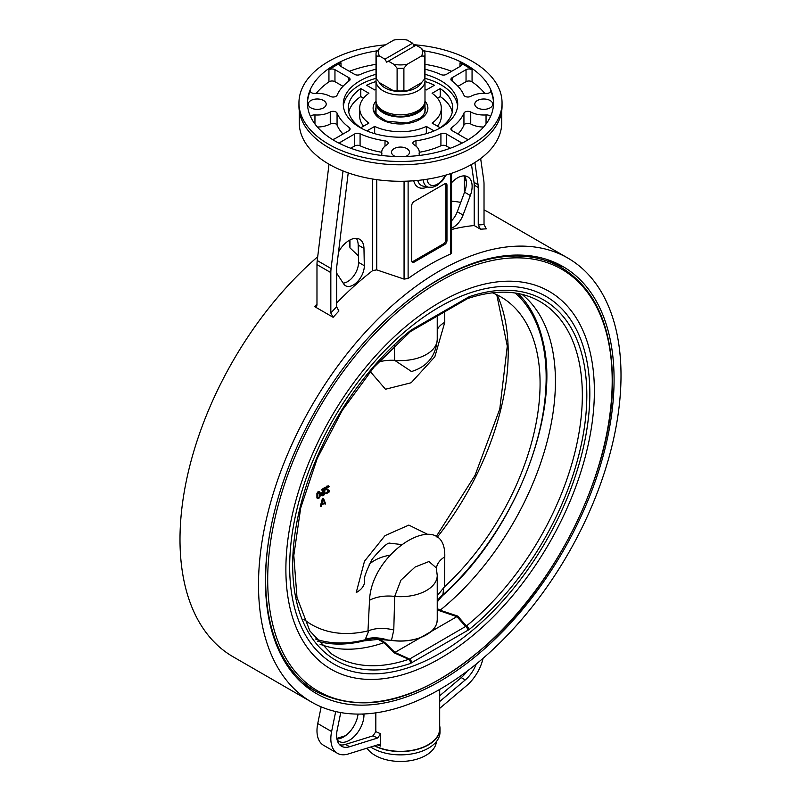 <?xml version="1.0" encoding="UTF-8"?>
<svg xmlns="http://www.w3.org/2000/svg" width="801" height="801" viewBox="0 0 801 801"><rect width="100%" height="100%" fill="white"/><g stroke="black" fill="none" stroke-linecap="round" stroke-linejoin="round"><path stroke-width="1.2" d="M364.595 581.186A29.387 16 179.6 0 1 364.595 581.276A29.387 16 179.6 0 1 356.225 592.59L364.485 561.221L384.991 535.649L408.83 525.096L427.173 534.117M364.595 581.276A29.387 16 179.6 0 1 364.595 581.296C363.324 579.193 365.867 571.784 372.235 559.058C381.887 547.584 387.804 542.297 389.977 543.198L389.767 543.258M401.521 544.55L389.977 543.198M311.589 702.087A256.33 147.995 -60 0 1 258.503 584.75A256.33 147.995 -60 0 1 370.392 326.788A256.33 147.995 -60 0 1 567.919 258.112A256.33 147.995 -60 0 1 567.919 554.102A256.33 147.995 -60 0 1 311.589 702.087L233.081 656.77A256.33 147.995 -60 0 1 179.995 539.423A256.33 147.995 -60 0 1 317.697 256.761M451.554 201.171A256.33 147.995 -60 0 1 460.755 202.393M484.024 209.932A256.33 147.995 -60 0 1 489.411 212.786L567.919 258.112M358.397 255.899L349.957 247.859L349.446 240.26M480.65 158.528L483.764 180.395A31.84 18.383 -60 0 1 484.024 184.15L484.024 224.59A259.594 149.877 120 0 0 478.247 225.001L480.56 229.226L474.212 225.562A256.33 147.995 120 0 0 451.554 229.527M451.554 173.306L451.554 252.886L450.603 253.987A256.33 147.995 120 0 0 408.12 278.518L404.064 279.098L376.73 269.887L372.675 270.578A256.33 147.995 120 0 0 336.6 303.098M343.018 170.943L331.083 268.545A31.84 18.383 120 0 0 330.833 272.6L330.833 313.041L333.146 317.306L314.673 306.643L316.515 306.533L316.976 305.041L316.976 264.6A31.84 18.383 -60 0 1 317.236 260.545L329.011 164.215M265.431 580.745A246.528 142.338 -60 0 1 373.036 332.645A246.528 142.338 -60 0 1 563.013 266.603A246.528 142.338 -60 0 1 563.023 551.268A246.528 142.338 -60 0 1 316.485 693.606A246.528 142.338 -60 0 1 265.431 580.745M451.554 220.786A15.509 8.951 120 0 0 457.281 211.724L464.56 192.19A20.736 11.975 120 0 0 464.54 175.9M480.56 229.226A256.33 147.995 -60 0 1 486.327 228.866L484.024 224.59M471.479 164.505L474.022 182.358A23.67 13.667 -60 0 1 474.212 185.151L474.212 225.562M478.247 225.001L478.247 187.484A23.67 13.667 120 0 0 478.057 184.691L474.893 162.473M464.089 175.89L464.21 176.691A23.67 13.667 -60 0 1 464.4 179.484L464.4 192.62M338.543 251.985A20.736 11.975 -60 0 1 359.669 239.309A20.736 11.975 -60 0 1 363.964 248.42L364.305 265.702A15.509 8.951 -60 0 1 357.647 281.481A15.509 8.951 -60 0 1 345.581 285.757A15.509 8.951 -60 0 1 343.719 283.954L336.6 273.071M333.146 317.306A256.33 147.995 -60 0 1 338.913 311.008L336.6 306.783L336.6 269.266A23.67 13.667 -60 0 1 336.79 266.252L348.215 172.876M343.178 283.123A15.509 8.951 120 0 0 358.528 262.378L358.187 245.086A20.736 11.975 120 0 0 356.375 238.358M451.554 182.738A20.736 11.975 -60 0 1 467.834 176.861A20.736 11.975 -60 0 1 470.327 195.524L463.058 215.058A15.509 8.951 -60 0 1 451.554 228.095M321.161 706.842L317.747 723.553A31.84 18.383 120 0 0 323.574 745.3L337.421 753.3A31.84 18.383 -60 0 1 331.604 731.553L335.699 711.548M377.692 744.84L380.595 746.081L379.924 744.59L378.743 744.509L348.285 753.981A31.84 18.383 -60 0 1 337.421 753.3M340.755 712.57L337.171 730.061A23.67 13.667 120 0 0 341.506 746.232A23.67 13.667 120 0 0 349.576 746.732L377.702 738.001L380.595 733.766L375.829 731.643L372.986 735.869L345.541 744.399A23.67 13.667 -60 0 1 339.664 744.76M476.195 664.079A23.67 13.667 -60 0 1 465.271 679.939L439.689 701.536M439.689 695.789L461.236 677.606A23.67 13.667 120 0 0 467.083 671.228M439.689 708.374L466.572 685.686A31.84 18.383 120 0 0 483.063 658.322M375.829 712.85L375.829 731.643M363.984 713.971L363.964 715.313A20.736 11.975 -60 0 1 354.763 735.959A20.736 11.975 -60 0 1 338.933 741.356A20.736 11.975 -60 0 1 337.121 739.844M336.931 738.993A20.736 11.975 120 0 0 358.047 714.091M345.501 735.698L336.831 738.392M439.689 689.431L439.689 728.72A39.189 22.618 180 0 1 416.71 749.315A39.189 22.618 180 0 1 374.728 745.761M380.595 733.766L380.595 746.081M439.689 725.796A39.509 22.808 180 0 1 440.009 728.72A39.509 22.808 180 0 1 416.79 749.506A39.509 22.808 180 0 1 374.417 745.861M440.009 728.72L440.009 732.054A39.509 22.808 180 0 1 415.619 753.13A39.509 22.808 180 0 1 372.565 748.184A39.509 22.808 180 0 1 370.683 747.023M299.274 110.878L299.274 122.843A101.226 58.443 0 0 0 328.921 164.165A101.226 58.443 0 0 0 439.238 176.831A101.226 58.443 0 0 0 501.726 122.843L501.726 110.878M298.953 102.838L298.953 106.173A101.547 58.633 0 0 0 328.69 147.634A101.547 58.633 0 0 0 439.359 160.34A101.547 58.633 0 0 0 502.047 106.173L502.047 102.838A101.547 58.633 180 0 1 439.359 157.006A101.547 58.633 180 0 1 328.69 144.3A101.547 58.633 180 0 1 298.953 102.838A101.547 58.633 180 0 1 385.551 44.846M413.456 44.696A101.547 58.633 180 0 1 502.047 102.838M423.609 50.793A93.066 53.727 180 0 1 459.994 61.527A93.066 53.727 180 0 1 493.566 102.838A93.066 53.727 180 0 1 400.5 156.575A93.066 53.727 180 0 1 307.434 102.838A93.066 53.727 180 0 1 377.391 50.793M477.416 107.845A8.981 5.186 0 0 0 487.198 108.966A8.981 5.186 0 0 0 492.745 104.18A8.981 5.186 0 0 0 483.764 98.994A8.981 5.186 0 0 0 474.783 104.18A8.981 5.186 0 0 0 477.416 107.845M405.666 156.485A8.981 5.186 0 0 0 409.481 152.25A8.981 5.186 0 0 0 403.934 147.464A8.981 5.186 0 0 0 394.152 148.585A8.981 5.186 0 0 0 391.519 152.25A8.981 5.186 0 0 0 395.334 156.485M323.584 100.505A8.981 5.186 0 0 0 313.802 99.384A8.981 5.186 0 0 0 308.255 104.18A8.981 5.186 0 0 0 317.236 109.357A8.981 5.186 0 0 0 326.217 104.18A8.981 5.186 0 0 0 323.584 100.505M493.556 103.509A93.066 53.727 0 0 0 490.482 90.473A4.085 2.353 180 0 1 490.623 91.074A4.085 2.353 180 0 1 486.047 93.417A18.773 10.844 0 0 0 470.738 96.37A4.085 2.353 180 0 1 466.773 96.931A4.085 2.353 180 0 1 463.939 95.229A65.312 37.707 0 0 0 451.794 80.841A4.085 2.353 180 0 1 450.913 79.379A4.085 2.353 180 0 1 452.114 77.707L466.042 69.667A4.085 2.353 180 0 1 472.059 69.827A93.066 53.727 0 0 0 459.994 62.858A4.085 2.353 180 0 1 461.466 64.671A4.085 2.353 180 0 1 460.265 66.333L446.337 74.383A4.085 2.353 180 0 1 440.92 74.563A65.312 37.707 0 0 0 424.991 69.226M376.009 69.226A65.312 37.707 0 0 0 360.08 74.563A4.085 2.353 180 0 1 354.663 74.383L340.735 66.333A4.085 2.353 180 0 1 339.534 64.671A4.085 2.353 180 0 1 341.006 62.858A93.066 53.727 0 0 0 328.941 69.827A4.085 2.353 180 0 1 334.958 69.667L348.886 77.707A4.085 2.353 180 0 1 350.087 79.379A4.085 2.353 180 0 1 349.206 80.841A65.312 37.707 0 0 0 337.061 95.229A4.085 2.353 180 0 1 334.227 96.931A4.085 2.353 180 0 1 330.262 96.37A18.773 10.844 0 0 0 314.953 93.417A4.085 2.353 180 0 1 310.377 91.074A4.085 2.353 180 0 1 310.518 90.473A93.066 53.727 0 0 0 307.444 103.509M310.548 116.606A4.085 2.353 180 0 1 314.953 114.933A18.773 10.844 0 0 0 330.262 111.98A4.085 2.353 180 0 1 334.227 111.419A4.085 2.353 180 0 1 337.061 113.121A65.312 37.707 0 0 0 349.206 127.519A4.085 2.353 180 0 1 350.087 128.971A4.085 2.353 180 0 1 348.886 130.643L334.958 138.683A4.085 2.353 180 0 1 332.255 139.374M339.554 143.449A4.085 2.353 180 0 1 340.735 142.017L354.663 133.977A4.085 2.353 180 0 1 360.08 133.787A65.312 37.707 0 0 0 385.011 140.806A4.085 2.353 180 0 1 388.125 143.089A4.085 2.353 180 0 1 386.983 144.731A18.773 10.844 0 0 0 381.727 152.25A18.773 10.844 0 0 0 381.867 153.562A4.085 2.353 180 0 1 381.897 153.852A4.085 2.353 180 0 1 380.926 155.374M420.074 155.374A4.085 2.353 180 0 1 419.103 153.852A4.085 2.353 180 0 1 419.133 153.562A18.773 10.844 0 0 0 419.273 152.25A18.773 10.844 0 0 0 414.017 144.731A4.085 2.353 180 0 1 412.875 143.089A4.085 2.353 180 0 1 415.989 140.806A65.312 37.707 0 0 0 440.92 133.787A4.085 2.353 180 0 1 446.337 133.977L460.265 142.017A4.085 2.353 180 0 1 461.446 143.449M468.745 139.374A4.085 2.353 180 0 1 466.042 138.683L452.114 130.643A4.085 2.353 180 0 1 450.913 128.971A4.085 2.353 180 0 1 451.794 127.519A65.312 37.707 0 0 0 463.939 113.121A4.085 2.353 180 0 1 466.773 111.419A4.085 2.353 180 0 1 470.738 111.98A18.773 10.844 0 0 0 486.047 114.933A4.085 2.353 180 0 1 490.452 116.606M424.991 74.313A57.221 33.041 180 0 1 457.721 104.18A57.221 33.041 180 0 1 422.397 134.698A57.221 33.041 180 0 1 360.039 127.539A57.221 33.041 180 0 1 343.279 104.18A57.221 33.041 180 0 1 376.009 74.313M457.621 106.173A57.221 33.041 0 0 0 424.86 78.278M376.14 78.278A57.221 33.041 0 0 0 343.379 106.173M376.009 89.322A40.821 23.569 0 0 0 374.668 89.932L366.558 85.246A52.245 30.168 180 0 1 376.009 81.532M424.991 81.532A52.245 30.168 180 0 1 434.442 85.246L426.332 89.932A40.821 23.569 0 0 0 424.991 89.322M368.901 123.084L360.78 127.77A52.245 30.168 180 0 1 348.255 108.175A52.245 30.168 180 0 1 360.78 88.581L368.901 93.266A40.821 23.569 0 0 0 359.679 108.175A40.821 23.569 0 0 0 368.901 123.084M366.888 130.913L374.668 126.418A40.821 23.569 0 0 0 426.332 126.418L434.112 130.913M432.099 93.266L440.22 88.581A52.245 30.168 180 0 1 452.745 108.175A52.245 30.168 180 0 1 440.22 127.77L432.099 123.084A40.821 23.569 0 0 0 441.321 108.175A40.821 23.569 0 0 0 432.099 93.266M483.614 127.009A18.773 10.844 180 0 1 470.738 123.985A4.085 2.353 0 0 0 466.773 123.414A4.085 2.353 0 0 0 463.939 125.116A65.312 37.707 180 0 1 458.002 134.047M419.273 152.29A65.312 37.707 0 0 0 440.92 145.782A4.085 2.353 180 0 1 446.337 145.972L450.272 148.245M381.727 152.29A65.312 37.707 180 0 1 360.08 145.782A4.085 2.353 0 0 0 354.663 145.972L350.728 148.245M342.998 86.308L334.958 81.672A4.085 2.353 0 0 0 328.941 81.832A93.066 53.727 0 0 0 316.255 93.347M451.674 71.299A93.066 53.727 0 0 0 424.991 64.34M317.386 127.009A18.773 10.844 0 0 0 330.262 123.985A4.085 2.353 180 0 1 334.227 123.414A4.085 2.353 180 0 1 337.061 125.116A65.312 37.707 0 0 0 342.998 134.047M458.002 86.308L466.042 81.672A4.085 2.353 180 0 1 472.059 81.832A93.066 53.727 180 0 1 484.745 93.347M452.285 112.17A52.245 30.168 0 0 0 440.22 96.581L437.456 98.173M440.22 88.581L440.22 96.581M441.321 108.175L441.321 116.175A40.821 23.569 180 0 1 437.456 126.178M426.332 126.418L426.332 133.657M374.668 126.418L374.668 133.657M363.544 98.173L360.78 96.581A52.245 30.168 0 0 0 348.715 112.17M363.544 126.178A40.821 23.569 180 0 1 359.679 116.175L359.679 108.175M360.78 88.581L360.78 96.581M349.326 71.299A93.066 53.727 180 0 1 376.009 64.34M445.817 184.53L446.968 185.191L446.968 240.52L445.817 239.849L445.817 184.53A3.264 1.882 120 0 0 445.606 183.549M411.964 261.827A3.264 1.882 120 0 0 412.915 261.506L443.504 243.844L444.655 244.515A3.264 1.882 120 0 0 446.968 240.52M444.655 244.515L414.067 262.177L412.915 261.506M446.968 185.191A3.264 1.882 120 0 0 446.287 183.699A3.264 1.882 120 0 0 444.655 183.86L414.067 201.522A3.264 1.882 120 0 0 411.754 205.527L411.754 260.846A3.264 1.882 120 0 0 412.435 262.338A3.264 1.882 120 0 0 414.067 262.177M443.504 243.844A3.264 1.882 120 0 0 445.817 239.849M547.273 259.584A244.896 141.397 -60 0 1 551.809 262.017L561.271 267.474A244.896 141.397 120 0 0 391.278 314.733M272.3 520.8A244.896 141.397 120 0 0 316.365 691.653L306.913 686.197A244.896 141.397 -60 0 1 303.018 683.794A244.896 141.397 -60 0 1 302.538 683.483M469.076 629.596A207.99 120.09 120 0 0 586.823 395.193A207.99 120.09 120 0 0 469.076 296.76L411.664 329.762A3.264 1.882 60 0 1 410.983 331.254L410.983 331.254A3.264 1.882 60 0 1 410.973 331.264L410.172 331.814A3.264 1.472 -129.1 0 0 410.182 331.814A3.264 1.472 -129.1 0 0 410.432 330.613A207.99 120.09 120 0 0 292.675 565.015A207.99 120.09 120 0 0 410.432 663.448L469.076 629.596A3.264 1.472 -129.1 0 0 466.432 625.992L457.711 616.069L440.149 610.242A4.986 2.463 -66.3 0 1 439.559 610.762L456.9 616.64L465.781 626.602A3.264 1.882 60 0 1 467.844 630.447M437.166 621.075A36.726 21.206 180 0 1 436.966 622.407A36.726 21.206 180 0 1 431.308 631.418L420.495 637.656A36.726 21.206 180 0 1 391.499 640.43L378.242 639.388L363.944 640.88A202.773 117.076 -60 0 1 317.236 641.13M363.944 640.88A3.264 2.333 -104 0 0 365.136 639.789A201.021 116.055 -60 0 1 315.464 638.988M370.623 638.918L365.136 639.789A28.065 12.726 134.8 0 1 365.326 639.298A29.387 17.992 -158.4 0 1 387.384 639.909L386.382 639.879A29.387 19.114 19 0 0 370.623 638.918L370.903 639.779M387.384 639.989L391.499 640.329L393.782 629.986C384.4 627.684 376.09 627.894 368.85 630.637L365.326 639.298M515.203 293.026A201.021 116.055 -60 0 1 442.903 594.893L437.236 601.972M438.698 599.609A29.387 22.258 10.3 0 0 437.236 601.891M437.236 601.451A29.387 23.169 -173 0 1 442.963 594.472A28.065 10.423 127.9 0 1 442.903 594.893A3.264 1.302 47.8 0 1 442.703 595.453L442.703 595.453A3.264 1.302 47.8 0 1 442.673 595.473M517.957 293.486A202.773 117.076 -60 0 1 542.898 341.146C561.251 413.927 514.202 532.685 442.703 595.453L438.698 599.839M492.385 292.806A189.226 109.246 -60 0 1 537.291 416.51A189.226 109.246 -60 0 1 444.565 586.712L444.775 556.825C446.257 506.302 371.584 549.416 369.531 600.269L367.979 630.918L368.85 630.637M367.979 630.918A189.226 109.246 -60 0 1 303.869 619.333M437.236 595.684L444.565 586.712M443.734 587.413L442.963 594.472M393.782 629.986L394.693 596.425L400.931 580.164L415.098 567.028L428.966 561.521L436.325 567.929M378.553 362.002A29.387 16.801 177.2 0 1 394.693 360.34L394.302 345.802M370.252 371.554L385.491 389.236L411.153 382.758L434.843 356.765L444.775 322.292A29.387 16 -0.4 0 0 437.236 329.742M411.544 371.534L394.693 360.34A36.736 21.206 -0 0 0 437.236 339.394C435.914 356.085 427.173 366.838 411.043 371.674L411.223 371.624M444.775 322.292L444.705 311.779M444.775 556.825A29.387 17.912 0.5 0 0 436.445 568.41M369.531 600.269A29.387 17.101 -177.2 0 1 394.693 596.425A36.736 21.206 -0 0 0 437.236 575.488L437.236 619.764A36.736 21.206 180 0 1 391.499 640.329L391.499 640.43M469.076 296.76A3.264 2.223 71.1 0 1 467.824 298.513C493.987 289.772 516.695 290.062 535.939 299.404A204.736 118.208 -60 0 1 576.97 443.464A204.736 118.208 -60 0 1 466.432 625.992L409.601 659.043L394.893 652.435L384.72 642.422A4.986 3.234 -52.8 0 1 383.949 642.682L383.919 642.692A202.773 117.076 -60 0 1 320.01 644.204M521.992 294.357A202.773 117.076 -60 0 1 440.17 610.222M431.308 631.418L456.9 616.64A5.186 2.814 -57.7 0 0 457.711 616.069M378.242 639.388L383.949 642.682L394.092 652.795A5.186 2.844 -57.1 0 0 394.893 652.435L420.495 637.656M411.664 662.878A3.264 1.882 60 0 0 409.601 659.043L408.71 659.313A3.264 2.223 71.1 0 1 410.432 663.448M394.092 652.795L408.71 659.313A204.736 118.208 -60 0 1 331.354 653.746L309.867 630.958L296.981 597.436L293.807 555.443L300.695 507.994L317.216 458.482L342.227 410.422L373.957 367.188L410.182 331.814M467.844 297.321A3.264 1.882 60 0 1 467.163 298.823L410.983 331.254M555.774 264.3L556.134 263.719A245.717 141.867 -60 0 1 560.77 266.983L560.68 267.134M556.685 263.299A0.821 0.661 -54.8 0 0 556.134 263.719M560.77 266.983A0.821 0.661 125.2 0 1 561.781 266.623A246.528 142.338 120 0 0 558.017 263.93M366.978 748.164A35.915 20.736 -0 0 0 375.038 755.343A35.915 20.736 -0 0 0 434.352 747.643A35.915 20.736 -0 0 0 436.385 741.596M424.92 101.777A24.491 14.138 180 0 1 424.991 102.838A24.491 14.138 180 0 1 400.5 116.986A24.491 14.138 180 0 1 376.009 102.838A24.491 14.138 180 0 1 376.08 101.777M423.178 106.052A23.349 13.477 180 0 1 400.5 116.325A23.349 13.477 180 0 1 377.822 106.052M424.74 78.828A24.491 14.138 180 0 1 424.991 80.851L424.991 100.706A24.491 14.138 180 0 1 400.5 114.853A24.491 14.138 180 0 1 376.009 100.706L376.009 80.851A24.491 14.138 180 0 1 376.26 78.828M424.991 80.851A24.491 14.138 180 0 1 417.822 90.843A24.491 14.138 180 0 1 391.128 93.907A24.491 14.138 180 0 1 376.009 80.851M416.089 87.85A22.038 12.726 0 0 0 421.516 82.673L424.75 78.808A24.491 14.138 180 0 0 424.991 76.846L424.991 54.188A24.491 14.138 0 0 0 424.75 52.225L421.516 48.36L416.059 45.206L388.405 61.166L393.872 64.32L397.106 68.185L397.106 90.853L393.872 90.984A22.038 12.726 180 0 0 407.128 90.984A22.038 12.726 0 0 0 416.089 87.85M379.484 82.673A22.038 12.726 0 0 0 393.872 90.984L379.484 82.673L376.25 78.808L376.25 56.15L379.484 56.01L384.941 59.164L412.595 43.204L407.128 40.05A22.038 12.726 180 0 0 393.872 40.05L379.484 48.36L376.25 52.225A24.491 14.138 0 0 0 376.009 54.188A24.491 14.138 0 0 0 376.25 56.15M412.595 43.204L414.327 46.208M421.516 48.36A22.038 12.726 180 0 1 421.516 56.01L424.75 56.15A24.491 14.138 0 0 0 424.991 54.188M424.75 56.15L424.75 78.808M421.516 82.673L407.128 90.984L403.894 90.853A24.491 14.138 180 0 1 397.106 90.853M388.405 61.166L386.673 62.168L384.941 59.164M379.484 56.01A22.038 12.726 180 0 1 379.484 48.36M376.25 78.808A24.491 14.138 180 0 1 376.009 76.846L376.009 54.188M397.106 68.185A24.491 14.138 0 0 0 403.894 68.185L407.128 64.32A22.038 12.726 180 0 1 393.872 64.32M407.128 64.32L421.516 56.01M403.894 90.853L403.894 68.185M321.912 504.169L320.39 506.002A3715.659 2779.65 82.9 0 1 322.352 498.713L323.584 498.643A2977.017 1004.634 44.7 0 0 325.506 503.529L324.465 503.689L324.115 502.818M323.073 498.472A2977.017 1004.634 -135.3 0 0 324.926 503.198M325.046 504.029L324.465 503.689L325.276 504.079L325.506 503.529M320.951 506.472L320.37 506.142L321.201 506.592L321.792 504.94L324.695 503.148L324.175 502.848M323.264 499.464L322.683 499.133A3670.312 2748.441 -97 0 0 321.401 503.879L321.982 504.209A3670.312 2748.441 83 0 1 323.264 499.464A3006.523 1026.211 -135.1 0 0 324.495 502.658L321.982 504.209M321.211 504.61L321.792 504.94M320.851 505.932L321.431 506.262M324.355 489.01A2769.718 1599.106 -120 0 0 324.355 490.703L322.823 491.343L321.581 493.786L321.852 494.768L322.723 494.768L324.205 492.455L323.784 494.297L322.683 495.398L321.481 495.418L321.101 494.087L322.823 490.743L323.864 490.402M321.481 495.418L322.192 495.849L321.481 495.418M322.062 495.749L323.264 495.729L324.365 494.638L325.046 492.915L324.205 492.455L324.785 492.785M324.445 492.705L325.026 493.046M322.723 494.768L321.852 494.768L323.294 495.108L322.433 495.098L322.162 494.117L323.404 491.684L324.936 491.043A2769.718 1599.106 60 0 1 324.936 488.049L324.365 487.719A2769.718 1599.106 -120 0 0 324.355 488.91M321.852 494.768L323.294 495.108M322.102 490.102L321.521 489.771L323.864 488.62L324.445 488.95L322.352 490.242L321.521 489.771L324.365 487.719M323.904 491.073L324.485 491.403M325.536 488.45L326.968 489.832L325.536 488.45L325.917 487.148L327.018 486.007L328.62 486.287L326.988 486.638L326.067 488.169L328.65 490.392A1006.096 679.068 143.7 0 0 328.931 491.424L325.596 493.186L328.25 491.243L327.389 489.761L328.4 490.482L325.947 489.371L328.4 490.482M326.167 493.516L325.596 493.186L326.428 493.666L329.501 491.764A1006.096 679.068 -36.3 0 1 329.231 490.723L326.648 488.5L327.559 486.968L329.191 486.618L328.23 485.796L329.191 486.618L327.018 486.007M328.76 487.118L327.709 486.347M326.307 487.338L326.888 487.679M328.65 490.392L329.231 490.723M328.931 491.424L329.501 491.764M318.367 498.072L316.916 497.952L316.916 493.356L318.157 491.544L319.389 491.824L319.829 493.847M318.157 498.222L316.916 497.952L318.738 498.562L319.969 496.76L320.41 494.187L319.959 492.164L318.738 491.874M317.496 498.292L318.738 498.562M319.609 492.805L318.157 492.154L319.028 492.475L318.157 492.154L317.276 493.546L317.276 497.311L318.157 497.621L317.276 497.311L317.857 497.641L317.857 493.877L318.738 492.485L319.609 492.805L319.599 496.56L318.738 497.962L317.857 497.641L318.738 497.962M390.127 555.133A36.736 21.206 -0 0 0 369.211 564.375M437.146 537.351A204.736 118.208 120 0 0 497.221 294.938M316.976 304.09A256.33 147.995 120 0 0 314.673 306.643M349.957 247.859L349.957 239.98M474.212 185.151L478.247 187.484M464.4 179.484L466.182 180.515M474.022 182.358L478.057 184.691M464.21 176.691L465.301 177.331M372.675 179.034L372.675 270.578M316.976 264.6L330.833 272.6M317.236 260.545L331.083 268.545M358.528 262.378L364.305 265.702M358.187 245.086L363.964 248.42M463.058 215.058L457.281 211.724M464.56 192.19L470.327 195.524M331.604 731.553L317.747 723.553M345.541 744.399L349.576 746.732M372.986 735.869L377.702 738.001M461.236 677.606L465.271 679.939M361.782 714.051L363.964 715.313M404.064 181.246L404.064 279.098M408.12 278.518L408.12 181.116M376.73 269.887L376.73 179.644M376.019 101.086A27.384 15.81 0 0 0 385.762 121.502A27.384 15.81 0 0 0 418.843 119.92A27.384 15.81 0 0 0 424.981 101.086M424.991 107.454A24.941 14.398 180 0 1 425.441 110.178L423.469 115.254L420.325 118.158L407.098 123.044L386.613 121.201C376.991 115.594 373.306 111.92 375.559 110.178A24.941 14.398 180 0 1 376.009 107.454M451.794 127.519L451.794 130.433M463.939 113.121L463.939 125.116M486.047 114.933L486.047 123.995M470.738 111.98L470.738 123.985M415.989 140.806L415.989 146.122M419.133 153.562L419.133 154.132M460.265 142.017L460.265 144.03M446.337 133.977L446.337 145.972M440.92 133.787L440.92 145.782M340.735 142.017L340.735 144.03M354.663 133.977L354.663 145.972M360.08 133.787L360.08 145.782M385.011 140.806L385.011 146.122M381.867 153.562L381.867 154.132M310.518 90.473L310.518 91.674M459.994 62.858L459.994 66.493M314.953 114.933L314.953 123.995M330.262 111.98L330.262 123.985M349.206 127.519L349.206 130.433M337.061 113.121L337.061 125.116M490.482 90.473L490.482 91.674M472.059 69.827L472.059 81.832M466.042 69.667L466.042 81.672M452.114 77.707L452.114 81.071M348.886 77.707L348.886 81.071M334.958 69.667L334.958 81.672M341.006 62.858L341.006 66.493M328.941 69.827L328.941 81.832M450.603 173.617L450.603 253.987M413.737 180.776A22.708 13.116 120 0 0 427.434 187.023M423.208 179.794A17.792 10.273 120 0 0 428.685 187.274L423.329 186.182A19.554 11.294 -60 0 1 417.742 180.425M445.396 175.219A14.638 8.451 -60 0 1 434.372 185.351A14.638 8.451 -60 0 1 427.133 179.224M336.6 306.783A259.594 149.877 120 0 0 330.833 313.041M612.194 380.775A243.594 140.636 -60 0 1 353.822 702.187A243.594 140.636 -60 0 1 353.822 357.697A243.594 140.636 -60 0 1 612.194 380.775M594.372 391.268A218.132 125.937 120 0 0 363.003 370.603A218.132 125.937 120 0 0 363.003 679.088A218.132 125.937 120 0 0 594.372 391.268M589.836 393.451A212.245 122.543 -60 0 1 364.715 673.511A212.245 122.543 -60 0 1 364.715 373.346A212.245 122.543 -60 0 1 589.836 393.451M411.664 329.762L410.432 330.613M384.72 642.422L379.564 639.448M440.149 610.242L437.236 608.56M437.236 609.421L439.559 610.762M324.946 503.298L325.526 503.639M323.784 494.297L324.365 494.638M321.581 493.786L322.162 494.117M322.823 491.343L323.404 491.684M324.355 490.703L324.936 491.043M324.165 491.073L324.745 491.403M328.64 486.387L329.221 486.718M326.988 486.638L327.559 486.968M319.879 493.887L320.41 494.187M317.276 493.546L317.857 493.877M316.966 495.619L317.546 495.949M436.155 536.67L475.043 475.323L499.784 408.991L507.293 346.092L496.77 294.718M419.273 154.523L419.273 152.25M381.727 152.25L381.727 154.523M428.685 187.274L432.86 187.184L437.056 185.442L442.522 180.646L446.187 174.988M561.271 267.474C594.763 288.06 611.824 325.657 612.465 380.255C613.616 465.902 560.57 578.452 488.66 643.113C423.619 700.154 366.187 716.334 316.365 691.653M436.966 622.407L437.236 619.764M437.236 339.394L437.236 316.095M436.335 567.969L437.236 575.488M467.824 298.513L467.163 298.823M376.009 102.838L376.009 112.621M424.991 102.838L424.991 112.621M324.525 503.769L325.106 504.099M322.933 498.202L323.504 498.542M320.43 506.312L321.001 506.643M324.405 492.405L324.986 492.735M321.962 494.858L322.543 495.188M321.581 489.952L322.162 490.292M325.657 493.376L326.227 493.706M328.24 486.858L328.821 487.188M327.889 486.407L328.47 486.738M326.327 488.76L326.908 489.091M317.276 498.322L317.847 498.653M319.028 491.454L319.599 491.784M319.289 492.435L318.718 492.094M318.167 498.012L317.586 497.681"/></g></svg>
